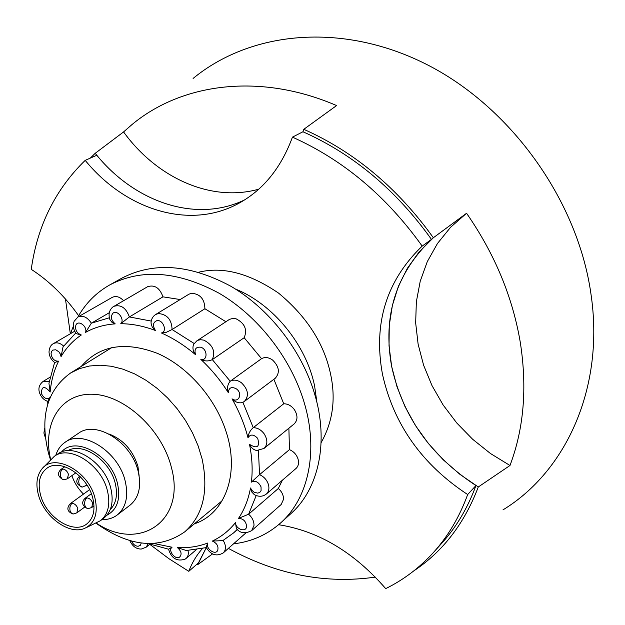 <?xml version="1.0" encoding="UTF-8"?>
<svg xmlns="http://www.w3.org/2000/svg" width="625" height="625" viewBox="0 0 625 625"><rect width="100%" height="100%" fill="white"/><g stroke="black" fill="none" stroke-linecap="round" stroke-linejoin="round"><path stroke-width="0.94" d="M90.266 158.133L95.211 153.297L123.57 131.938L131.914 124.633C181.406 83.266 259.789 72.352 336.594 105.562L303.797 129.312C354.539 151.906 397.719 188.047 433.344 237.75L466.563 213.258C494.695 253.852 512.602 296.891 520.289 342.367C527.32 387.648 523.883 428.688 509.984 465.492L478.289 486.977C464.375 523.555 442.906 551.508 413.891 570.828M502.953 509.898C566.047 471.43 605.172 387.258 590.82 293.031C577.305 199.398 510.117 106.242 425.617 63.922C340.961 21.516 250.039 31.555 193.102 78.438M70.328 333.766L65.453 298.992M235.391 289.008C272.945 303.992 306.242 344.625 314.609 385.992L316.93 402.547M50.492 459.789L48.602 453.609C39.523 417.047 46.867 390.164 70.633 372.961L79.539 368.625L89.43 366.016L100.094 365.211L111.336 366.25L122.922 369.156L134.594 373.875L146.102 380.336L157.18 388.398L167.594 397.914L177.094 408.664L185.461 420.406L192.516 432.883L198.094 445.805L202.086 458.891C208.867 491.211 203.086 515.531 184.734 531.852C158.945 549.789 129.375 546.906 96.023 523.188M50.672 459.586C42.008 424.062 60.383 393.094 92.5 394.258C124.484 394.891 162.266 429.656 171.461 467.711C186.164 521.438 139.055 552.133 96.273 523.086M375.391 577.109C325.453 584.211 276.445 574.633 228.383 548.383M212.539 553.93L197.82 564.547L197.055 564.109M433.344 237.75L419.031 252.062L407.344 268.344L398.438 286.227L392.406 305.336L389.273 325.312L389.031 345.781L391.641 366.383L397.008 386.773L405.016 406.625L415.508 425.602L428.297 443.406L443.188 459.75L459.938 474.359L478.289 486.977M95.211 153.297C134.031 202.18 195.797 223.453 244.578 199.922C196.469 223.109 135.68 202.797 96.805 155.25L85.203 160.359C125.914 210.312 190.367 230.406 239.344 203.016C263.516 189.578 281.211 167.625 292.445 137.141L302.953 131.758L303.797 129.312M202.406 548.578C196.547 555.211 192.008 562.797 188.781 571.32L198.422 562.914L206.305 547.68L197.82 564.547M466.563 213.258L450.609 227.25L437.453 243.516L427.281 261.648L420.227 281.211L416.352 301.766L415.664 322.898L418.117 344.18L423.602 365.203L431.992 385.586L443.109 404.953L456.734 422.945L472.609 439.234L490.469 453.516L509.984 465.492M123.57 131.938C157.008 178.125 211.297 202.5 258.734 189.188M292.445 137.141C343.219 159.875 386.461 196.195 422.18 246.102L431.453 239.383C395.867 273.672 382.594 316 391.641 366.383C402.578 416.188 430.688 455.906 475.961 485.547C467.75 507.852 456.367 527.078 441.797 543.211L433.422 552.508C419.508 567.797 403.602 579.836 385.695 588.617C354.195 552.312 318.5 531.016 278.602 524.711M422.18 246.102C386.43 280.609 373.18 323.273 382.438 374.102C393.586 424.352 422 464.5 467.672 494.539L475.961 485.547M302.953 131.758C353.305 154.164 396.141 190.039 431.453 239.383M467.672 494.539C459.461 516.992 448.039 536.312 433.422 552.508M188.781 571.32L168.836 558.633L149.734 544.289M78.625 315.711C64.969 296.406 49.18 280.953 31.25 269.344C37.375 225.742 55.359 189.414 85.203 160.359M321.109 442.664C332.781 421.93 335.953 399.164 330.625 374.359C324.219 343.664 306.852 316.578 278.539 293.094C249.344 273.242 222.734 266.281 198.711 272.227M40.562 495.047C46.172 517.508 73.656 534.898 86.859 523.875C93.57 518.297 95.531 509.656 92.734 497.953C87.383 475.461 60.047 458.008 46.914 468.258C39.617 473.938 37.492 482.875 40.562 495.047M71.883 475.625C74.258 482.594 78.125 488.75 83.484 494.094M94.969 498.078C88.625 470.961 53.984 452.422 41.883 469C36.758 475.547 35.609 484.195 38.445 494.93C44.047 516.797 69.133 535.234 84.547 528.406C94.875 523.445 98.352 513.336 94.969 498.078M86.164 527.672L100.508 520.672C108.273 514.18 110.578 504.172 107.406 490.664C101.305 464.602 69.625 444.477 54.312 456.344L43.094 467.703M100.508 520.672L103.844 518.141C111.609 511.648 113.914 501.664 110.766 488.18C104.703 462.188 73.094 442.141 57.781 454L54.312 456.344M110.219 509.617C116.266 503.391 117.922 494.57 115.211 483.156C109.852 460.234 82.664 441.82 67.891 450.672M106.859 515.25C117.328 509.633 120.852 498.969 117.43 483.266C110.977 454.969 75.023 435.383 61.477 452.055M101.937 519.586C107.844 519.75 112.938 518.211 117.219 514.992C126.031 507.594 128.68 496.273 125.18 481.031C118.414 451.523 82.523 428.875 65.031 442.32C60.609 445.352 57.531 449.695 55.797 455.344M117.219 514.992L130.094 505.125C138.891 497.734 141.586 486.492 138.172 471.391C131.578 442.156 95.977 419.859 78.5 433.281L65.031 442.32M139.164 476.164L137.938 466.398C132.914 450.32 123.211 439.5 108.844 433.938M54.609 362.469L48.945 383.32L50.148 392.031C44.523 385.578 41.602 386.078 41.367 393.539C43.812 398.266 46.609 399.656 49.773 397.719L47.719 401.406L47.781 403.93M81.289 366.391C99.531 345.344 124.937 341.008 157.5 353.391C187.742 366.539 215.391 397.992 226.141 431.789C240.07 474.047 225 513.75 194.367 523.852M233.492 543.867C251.578 541.734 267.258 534.773 280.555 523L290.789 513.742C318.727 489.102 329.234 441.758 314.43 393.281C301.367 349.805 269.023 308.492 230.766 286.211C189.867 264.289 153.508 261.633 121.672 278.25L109.625 284.992C96.164 292.664 85.578 303.344 77.867 317.031M280.555 523C308.562 498.297 318.984 450.617 303.922 401.672C290.625 357.773 257.922 315.977 219.352 293.375C178.125 271.125 141.555 268.336 109.625 284.992M73.367 326.156L70.5 333.672M75.758 332.984L63.031 346.883L61.055 356.633L60.359 354.094L58.859 351.805L55.734 349.773L52.75 350.094L51.469 351.586L51.047 353.805C51.984 358.844 54.5 361.297 58.602 361.156L54.68 362.516C51.242 359.891 49.359 356.453 49.031 352.211M74.164 321.273L77.922 317C82.836 315.039 87.32 317.102 91.367 323.18L85.578 332.375C87.711 326.352 77.938 319.312 75.836 325.328C75.016 329.969 76.844 333.188 81.305 334.992L76.25 333.664C73.445 329.828 72.695 325.836 74 321.68M115.211 323.875L111.867 322.227L109.891 319.586C108.227 314.492 109.156 310.336 112.68 307.109L113.766 306.367C120.836 304.266 126.039 307.789 129.375 316.945L120.75 323.711C125.242 319.703 117.367 309.227 112.891 313.258C110.312 316.742 111.086 320.281 115.211 323.875C104.266 324.633 94.383 327.461 85.578 332.375M155.469 330.523L152.25 327.164L151.023 323.078C151.172 319.297 152.727 316.43 155.68 314.492L158.367 313.531C167.156 314.336 171.727 319.672 172.086 329.523L165.992 332.461L161.406 332.969C167.648 331.758 163.188 319.391 156.93 320.633C152.898 322.32 152.414 325.617 155.469 330.523C143.555 326.031 131.977 323.758 120.75 323.711M225.891 321.727L204.898 308.734C204.648 299.117 200.203 293.953 191.562 293.25L188.906 294.211L155.68 314.492M195.5 354.664C192.969 351.242 192.328 347.828 193.586 344.414L196.758 340.93L198.094 340.242L200.617 339.711L203.914 340.156C212.828 344.891 215.633 351.375 212.32 359.609C208.617 361.43 204.781 361.359 200.82 359.398C207.805 361.289 207.75 349.094 200.719 347.219C195.859 346.75 194.117 349.234 195.5 354.664C184.656 345.484 173.297 338.25 161.406 332.969M244.359 401.453L242.461 402.562C238.664 403.398 235.18 402.156 232.031 398.836C238.555 403.5 243.039 393.633 236.469 388.93C231.609 386.352 228.875 387.578 228.281 392.602C226.898 388.094 227.547 384.305 230.219 381.234C233.672 379.406 237.422 379.914 241.453 382.773C248.297 389.578 249.266 395.805 244.359 401.453L275.25 378.258C280.133 372.688 279.242 366.617 272.586 360.047C268.648 357.297 264.969 356.836 261.555 358.656L244.172 337.719C247.516 329.648 244.828 323.344 236.102 318.812L232.867 318.406L229.477 319.375L196.758 340.93M261.555 358.656L230.219 381.234L212.32 359.609L244.172 337.719M283.734 403.773L253.25 427.664C257.477 427.734 261.117 429.797 264.18 433.859C267.789 439.797 267.734 444.656 264.031 448.43L294.133 423.945C297.812 420.211 297.906 415.469 294.422 409.703C291.453 405.766 287.891 403.789 283.734 403.773L273.891 379.281M264.031 448.43L256.758 450.516C253.555 449.867 251.141 447.82 249.508 444.359C257.211 449 259.953 447.023 257.734 438.43C253.711 434.227 250.461 433.992 247.984 437.742C248.344 433.734 250.102 430.375 253.25 427.664L242.906 402.352M266.367 494.016C262.758 496.773 258.734 496.984 254.305 494.648L251.719 491.945L250.508 488L251.977 490.422L254.141 492.242L257.789 493.141L259.82 492.352L261.086 490.594L261.047 486.891C258.516 481.844 255.297 480.258 251.391 482.133L259.539 474.656C263.805 476.539 266.742 479.734 268.344 484.258C269.508 488.414 268.852 491.672 266.367 494.016L295.984 468.492C298.445 466.172 299.125 462.977 298.016 458.922C296.492 454.523 293.633 451.43 289.453 449.633L259.539 474.656L258.445 450.555M251.672 530.633C245.078 534.016 239.961 533.273 236.328 528.414L235.508 522.555C235.484 529.344 246.508 532.977 246.586 526.164C245.875 521.172 243.195 518.57 238.547 518.367L248.625 514.219C252.25 517.508 254.047 521.242 254 525.43L251.672 530.633L281.164 504.508L283.508 499.391C283.594 495.289 281.867 491.648 278.328 488.477L248.625 514.219L256.203 495.539M223.172 540.414C225.633 544.477 226.086 548.109 224.523 551.312L223.234 552.93C216.492 556.797 210.789 554.922 206.125 547.297L207.734 543.047C205.266 548.305 215.125 555.727 217.664 550.5C218.758 546.344 216.984 543.203 212.336 541.078L222.805 540.625L233.531 532.945L237.289 529.398M187.992 550.469C188.758 553.906 188.141 556.555 186.148 558.398L185.008 559.211C176.844 561.688 171.359 558.352 168.57 549.203L172.062 547.227C167.656 550.266 175.07 560.148 179.523 557.172C182.125 554.414 181.445 551.242 177.469 547.641L186.328 550.516L206.266 547.602M278.328 488.477L282.422 480.18M289.453 449.633L288.883 428.211M194.148 343.492L172.086 329.523L204.898 308.734M180.18 299.539L162.961 296.844C159.781 287.938 154.695 284.547 147.695 286.656L112.938 306.93M151.234 321.078L129.375 316.945L162.961 296.844M109.359 317.773L91.367 323.18L109.305 312.703M123.57 300.672C119.75 296.727 115.969 295.633 112.219 297.375L77.922 317M72.758 513.914C67.266 511.617 66.406 508.227 70.195 503.75L72.109 503.234C70.125 505.055 69.453 507.578 70.094 510.82L71.406 513.18L73.391 513.961L76.852 512.859L84.484 507.219M72.109 503.234C74.812 503.695 76.719 505.477 77.828 508.578L76.852 512.859M63.461 479.797C57.867 476.797 57 473.359 60.867 469.477L62.687 468.984C60.672 470.758 59.984 473.289 60.641 476.57L62.016 479.023L64.086 479.836L67.383 478.789L75.898 472.805M62.687 468.984C65.406 469.414 67.32 471.195 68.445 474.336L67.383 478.789M80.336 476.758L79.141 478.914L78.711 481.633L79.117 484.211L80.094 485.977L82.391 487.047L86.984 485.094M81.766 487.016C76.188 484.133 75.305 480.68 79.117 476.656L79.867 476.281M86.742 484.719L85.773 485.969M87.57 508.633C82.117 505.781 81.242 502.367 84.945 498.375L86.906 497.836C84.93 499.664 84.258 502.211 84.898 505.484L86.211 507.875L87.898 508.672L91.688 507.547L94 505.828M86.906 497.836C89.656 498.297 91.586 500.094 92.695 503.227L91.688 507.547M131.617 541.117C133.062 544.336 135.219 546.055 138.094 546.289L140.305 545.367L141.25 543.039M148.203 543.656L146.156 547.203L149.797 544.234M154.062 543.539L172.062 547.227M177.469 547.641C188.234 548.133 198.328 546.602 207.734 543.047M212.336 541.078C221.391 536.797 229.109 530.625 235.508 522.555M238.547 518.367C244.367 509.664 248.352 499.547 250.508 488M251.391 482.133C252.813 470.188 252.188 457.594 249.508 444.359M247.984 437.742C244.555 424.445 239.234 411.477 232.031 398.836M228.281 392.602C220.461 380.266 211.312 369.195 200.82 359.398M81.305 334.992C73 340.586 66.25 347.797 61.055 356.633M58.602 361.156C54.023 370.461 51.203 380.75 50.148 392.031M49.023 351.805C49.375 347.656 50.828 344.938 53.383 343.641C56.57 342.062 59.984 342.867 63.617 346.055M49.773 397.719L49.758 398.297M39.664 393.156C38.008 388.57 39.141 384.672 43.07 381.453L49.281 381.266M112.023 347.461L70.633 372.961M222.117 500.773L184.734 531.852M70.195 503.75L89.57 489.672M60.867 469.477L64.844 466.727M79.117 476.656L79.773 476.195M84.945 498.375L91.344 493.695M39.734 393.359C41.273 397.328 43.93 400.008 47.703 401.383M186.148 558.398L196.289 549.703M141.32 549.031L146.156 547.203M45.445 438.008L43.906 433.016L44.703 428.094M148.086 543.609L168.547 549.188M140.859 549.047C136.086 548.945 132.398 546.141 129.797 540.617M223.234 552.93L245.93 532.883M237.43 529.539L233.531 532.945M53.383 343.641L74.727 331.211M43.07 381.453L50.086 377.188"/></g></svg>
